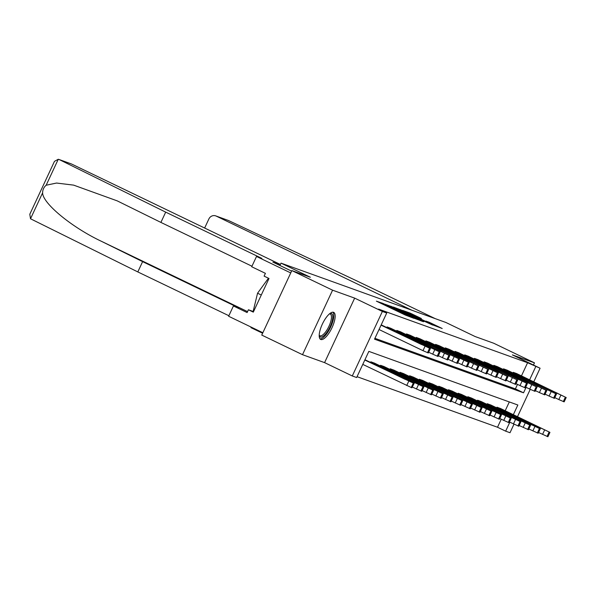 <?xml version="1.0" encoding="UTF-8"?>
<svg xmlns="http://www.w3.org/2000/svg" width="596" height="596" viewBox="0 0 596 596"><rect width="100%" height="100%" fill="white"/><g stroke="black" fill="none" stroke-linecap="round" stroke-linejoin="round"><path stroke-width="0.89" d="M383.429 303.617L376.389 301.144L405.183 314.993L413.959 318.339L383.429 303.617M333.522 312.304A15.012 5.133 115.7 0 0 322.443 323.919A15.012 5.133 115.7 0 0 320.678 339.429A15.012 5.133 115.7 0 0 320.842 339.504A15.012 5.133 115.7 0 0 331.92 327.889A15.012 5.133 115.7 0 0 333.693 312.371A15.012 5.133 115.7 0 0 333.522 312.304M421.379 318.51L410.1 313.086L402.784 310.464L432.681 324.894L442.21 328.508L429.142 322.242L425.946 321.102L434.834 325.558L428.621 322.838L406.718 312.17L421.379 318.51M521.463 375.875L527.587 362.74L540.088 368.224L533.763 381.798M291.839 270.577L332.583 290.185L302.507 354.687L261.756 335.079L291.839 270.577L310.367 277.252L281.029 263.134L445.845 322.458L475.183 336.569L493.712 343.236L534.463 362.845L512.381 354.896L540.088 368.224M302.507 354.687L324.582 362.629L354.665 298.127L332.583 290.185M354.665 298.127L382.371 311.455L386.722 313.027L374.526 339.176L523.541 392.809L526.089 387.34M527.587 362.74L378.572 309.1L386.722 313.027M393.323 307.238L384.904 304.206L413.698 318.063L423.227 321.669L393.323 307.238L393.122 307.678M393.405 307.074L402.822 310.658L432.718 325.088L413.423 316.349L423.674 321.706L393.39 307.111M533.442 365.028L534.463 362.845M281.029 263.134L279.934 265.496M251.192 327.122L250.953 327.636L262.613 333.246M374.921 338.327L515.391 388.89L517.492 384.383M386.819 327.562L387.109 326.936L390.827 328.314M396.519 331.048L396.809 330.43L400.527 331.801M406.226 334.542L406.509 333.924L410.227 335.295M415.926 338.036L416.217 337.41L419.934 338.789M425.626 341.523L425.917 340.905L429.634 342.275M435.326 345.017L435.616 344.399L439.334 345.769M445.033 348.511L445.324 347.885L449.041 349.263M454.733 352.005L455.024 351.379L458.741 352.757M464.433 355.492L464.724 354.873L468.441 356.244M474.14 358.986L474.423 358.367L478.156 359.708M483.84 362.48L484.131 361.854L487.848 363.232M493.54 365.974L493.831 365.348L497.548 366.726M503.24 369.46L503.531 368.842L507.248 370.213M512.947 372.954L513.238 372.336L516.97 373.677M357.041 376.679L497.511 427.243L501.236 419.249M505.199 410.741L509.312 401.935M370.563 362.428L370.846 361.802L374.564 363.18M380.263 365.914L380.553 365.296L384.286 366.637M389.963 369.408L390.253 368.79L393.971 370.161M399.663 372.902L399.953 372.276L403.671 373.655M409.37 376.396L409.661 375.771L413.378 377.149M419.07 379.883L419.361 379.265L423.093 380.606M428.77 383.377L429.06 382.759L432.778 384.129M438.477 386.871L438.768 386.245L442.478 387.623M448.177 390.358L448.468 389.739L452.185 391.11M457.877 393.852L458.168 393.233L461.9 394.574M467.584 397.346L467.867 396.727L471.585 398.098M477.284 400.84L477.575 400.214L481.292 401.592M486.984 404.326L487.275 403.708L490.992 405.079M496.684 407.82L496.975 407.202L500.692 408.573M513.983 424.203L510.012 432.726L505.661 431.161L509.833 422.206M497.511 427.243L505.661 431.161M513.35 414.66L517.85 405.012L368.842 351.379L356.646 377.529L352.288 375.964L382.371 311.455M324.582 362.629L352.288 375.964M530.246 389.337L517.507 416.664M529.613 379.794L535.737 366.659M515.391 388.89L523.541 392.809M386.826 304.973L415.583 318.622L386.826 304.973M403.514 311.514L411.292 315.306L403.514 311.514M362.77 364.387L411.851 387.78L414.116 383.474L364.946 359.723M414.116 383.474L364.804 360.029M405.444 379.272L393.829 373.848L405.362 379.443M381.202 324.857L430.372 348.608L381.06 325.163M379.026 329.521L422.981 350.671L425.015 346.313M421.7 344.406L410.093 338.982L421.618 344.577M430.372 348.608L428.338 352.966L422.981 350.671M329.744 313.638A12.993 4.44 -64.3 0 1 331.965 321.81A12.993 4.44 -64.3 0 1 323.226 336.219A12.993 4.44 -64.3 0 1 319.203 335.555M319.21 335.138A12.032 4.112 115.7 0 0 319.851 335.727A12.032 4.112 115.7 0 0 322.607 335.019A12.032 4.112 115.7 0 0 330.065 323.606A12.032 4.112 115.7 0 0 330.281 314.047A12.032 4.112 115.7 0 0 329.424 313.906M320.007 338.886A14.915 5.096 115.7 0 0 322.831 337.843A14.915 5.096 115.7 0 0 331.771 324.5A14.915 5.096 115.7 0 0 332.844 312.192M268.446 278.22L257.554 293.217L253.315 310.725L253.836 310.978M261.286 295.013L257.554 293.217M58.952 159.46L71.185 163.863A5.774 5.424 109.8 0 1 71.669 164.064L58.259 159.274L54.474 161.345L29.8 214.255L30.515 218.769L137.81 271.925L142.608 261.637L238.773 307.901L233.423 305.979L247.117 312.565L248.413 309.771L253.307 312.125L268.997 278.481L264.103 276.127L265.406 273.34L251.713 266.755L256.511 256.466L290.736 272.931L262.858 332.732L228.626 316.26L233.423 305.979M251.959 266.226L160.898 222.412L165.695 212.131L59.391 159.646L58.259 159.274L46.16 185.229C43.836 187.181 42.659 189.714 42.614 192.821C42.517 203.214 71.714 227.307 101.305 241.253L142.608 261.637M160.898 222.412L117.218 200.867L73.621 185.125L56.508 183.046L46.16 185.229M165.695 212.131L261.86 258.388L256.511 256.466M137.81 271.925L228.871 315.731M280.403 264.482L71.669 164.064M291.593 271.106L272.864 262.098L280.276 264.758M253.538 311.619L248.413 309.771M411.925 310.248L216.206 216.087A5.774 5.424 -70.2 0 0 208.876 218.97L204.644 228.037M215.722 215.886L228.477 220.505L356.877 280.94L435.244 318.644M412.425 387.102L421.782 391.326L423.816 386.968L374.273 363.031M423.816 386.968L371.159 361.914M415.144 382.766L403.529 377.342L415.062 382.937M422.124 390.596L431.482 394.82L433.515 390.462L383.973 366.525M433.515 390.462L380.866 365.408M424.844 386.26L413.237 380.837L424.762 386.432M390.529 328.165L439.841 352.042L387.422 327.048M428.68 352.236L432.689 354.158L434.722 349.8M431.4 347.9L419.793 342.476L431.318 348.071M440.072 352.102L438.038 356.46L432.689 354.158M400.229 331.659L448.922 355.313L397.122 330.542M438.38 355.73L442.388 357.652L444.422 353.294M441.1 351.387L429.493 345.971L441.025 351.565M449.779 355.596L447.745 359.954L442.388 357.652M431.824 394.083L441.189 398.314L443.215 393.956L393.673 370.019M443.215 393.956L390.566 368.902M434.544 389.747L422.937 384.323L434.462 389.926M441.532 397.577L450.889 401.801L452.923 397.443L403.38 373.513M452.923 397.443L400.266 372.388M444.251 393.241L432.636 387.817L444.169 393.412M451.232 401.071L460.589 405.295L462.623 400.937L413.08 377M462.623 400.937L409.966 375.882M453.951 396.735L442.344 391.311L453.869 396.906M409.936 335.153L459.248 359.03L406.822 334.036M448.088 359.217L452.088 361.146L454.122 356.788M450.807 354.881L439.192 349.457L450.725 355.06M459.479 359.083L457.445 363.441L452.088 361.146M419.636 338.647L468.948 362.517L416.522 337.522M457.788 362.711L461.796 364.64L463.822 360.282M460.507 358.375L448.9 352.951L460.425 358.546M469.179 362.577L467.145 366.935L461.796 364.64M429.336 342.134L478.029 365.788L426.229 341.016M467.488 366.205L471.496 368.127L473.529 363.769M470.207 361.869L458.6 356.445L470.125 362.04M478.879 366.071L476.852 370.429L471.496 368.127M460.932 404.565L470.289 408.789L472.323 404.431L422.78 380.494M472.323 404.431L419.673 379.376M463.651 400.229L452.044 394.805L463.569 400.4M439.036 345.628L487.729 369.282L435.929 344.51M477.187 369.691L481.195 371.621L483.229 367.263M479.914 365.355L468.3 359.932L479.832 365.534M488.586 369.565L486.552 373.923L481.195 371.621M470.631 408.051L479.996 412.276L482.03 407.917L432.48 383.988M482.03 407.917L429.373 382.87M473.358 403.715L461.744 398.292L473.276 403.894M448.743 349.122L498.055 372.992L445.629 348.004M486.895 373.185L490.895 375.115L492.929 370.757M489.614 368.85L478.007 363.426L489.532 369.021M498.286 373.051L496.252 377.41L490.895 375.115M480.339 411.545L489.696 415.77L491.73 411.411L442.187 387.482M491.73 411.411L439.073 386.357M483.058 407.21L471.451 401.786L482.976 407.381M458.443 352.608L507.136 376.262L455.337 351.491M496.595 376.679L500.603 378.609L502.637 374.251M499.314 372.344L487.707 366.92L499.232 372.515M507.986 376.545L505.952 380.904L500.603 378.609M490.039 415.04L499.396 419.264L501.43 414.905L451.887 390.969M501.43 414.905L448.781 389.851M492.758 410.704L481.151 405.28L492.676 410.875M468.143 356.103L516.836 379.756L465.036 354.985M506.295 380.173L510.303 382.096L512.337 377.737M509.021 375.838L497.407 370.414L508.939 376.009M517.693 380.039L515.659 384.398L510.303 382.096M499.739 418.526L509.103 422.758L511.13 418.399L461.587 394.463M511.13 418.399L458.48 393.345M502.458 414.19L490.851 408.767L502.383 414.369M477.85 359.597L527.162 383.474L474.736 358.479M516.002 383.66L520.003 385.59L522.036 381.231M518.721 379.324L507.107 373.901L518.639 379.503M527.393 383.533L525.359 387.892L520.003 385.59M509.446 422.02L518.803 426.244L520.837 421.886L471.294 397.957M520.837 421.886L468.18 396.839M512.165 417.684L500.551 412.261L512.083 417.863M487.55 363.091L536.244 386.737L484.444 361.966M525.702 387.154L529.71 389.084L531.736 384.725M528.421 382.818L516.814 377.395L528.339 382.99M537.093 387.02L535.059 391.378L529.71 389.084M519.146 425.514L528.503 429.738L530.537 425.38L480.994 401.443M530.537 425.38L477.88 400.326M521.865 421.178L510.258 415.755L521.783 421.35M497.25 366.577L545.943 390.231L494.144 365.46M535.402 390.648L539.41 392.57L541.444 388.212M538.121 386.312L526.514 380.889L538.039 386.484M546.793 390.514L544.766 394.872L539.41 392.57M528.846 429.008L538.21 433.232L540.237 428.874L490.694 404.937M540.237 428.874L487.588 403.82M531.565 424.672L519.958 419.249L531.483 424.844M506.958 370.071L556.269 393.949L503.843 368.954M545.109 394.142L549.11 396.064L551.144 391.706M547.828 389.806L536.214 384.383L547.746 389.978M556.5 394.008L554.466 398.366L549.11 396.064M538.546 432.495L547.91 436.726L549.944 432.368L500.394 408.431M549.944 432.368L497.288 407.314M541.272 428.159L529.658 422.735L541.19 428.338M516.658 373.565L565.969 397.443L513.543 372.448M554.809 397.629L558.81 399.558L560.843 395.2M557.528 393.293L545.921 387.869L557.446 393.472M566.2 397.495L564.166 401.853L558.81 399.558M381.552 303.632L381.88 302.924M396.437 310.784L396.757 310.084M386.253 305.89L386.446 305.465M388.652 307.044L388.845 306.62M395.632 310.404L395.923 309.778M401.13 313.042L401.324 312.617M403.529 314.196L403.73 313.772M390.924 306.664L391.118 306.247M400.423 310.069L400.609 309.667M402.62 311.082L402.822 310.658M431.154 323.658L431.348 323.233M409.914 313.481L410.1 313.086M412.112 314.502L412.313 314.07M408.759 381.179L406.725 385.538M413.259 383.191L411.233 387.549M413.885 383.414L411.851 387.78M428.107 352.906L430.141 348.548M427.488 352.683L429.522 348.325M42.614 192.821L30.515 218.769M247.556 311.611L101.305 241.253M228.477 220.505L216.206 216.087M418.459 384.673L416.425 389.032M422.966 386.685L420.932 391.043M423.585 386.908L421.551 391.267M428.159 388.16L426.133 392.518M432.666 390.179L430.632 394.537M433.285 390.402L431.258 394.761M437.814 356.401L439.841 352.042M437.188 356.177L439.222 351.819M447.514 359.895L449.548 355.536M446.896 359.671L448.922 355.313M437.866 391.654L435.832 396.012M442.366 393.673L440.332 398.031M442.992 393.896L440.958 398.255M447.566 395.148L445.532 399.506M452.073 397.16L450.04 401.518M452.692 397.383L450.658 401.741M457.266 398.635L455.232 403M461.773 400.654L459.74 405.012M462.392 400.877L460.358 405.235M457.214 363.389L459.248 359.03M456.596 363.165L458.629 358.807M466.921 366.875L468.948 362.517M466.296 366.652L468.329 362.293M476.621 370.369L478.655 366.011M475.995 370.146L478.029 365.788M466.973 402.129L464.94 406.487M471.473 404.148L469.439 408.506M472.099 404.371L470.065 408.729M486.321 373.863L488.355 369.505M485.703 373.64L487.729 369.282M476.673 405.623L474.639 409.981M481.173 407.642L479.147 412M481.799 407.865L479.765 412.223M496.021 377.35L498.055 372.992M495.403 377.126L497.437 372.768M486.373 409.117L484.339 413.475M490.88 411.128L488.847 415.487M491.499 411.352L489.465 415.71M505.728 380.844L507.762 376.486M505.103 380.62L507.136 376.262M496.073 412.603L494.047 416.962M500.58 414.622L498.547 418.981M501.199 414.846L499.172 419.204M515.428 384.338L517.462 379.98M514.81 384.115L516.836 379.756M505.78 416.097L503.747 420.456M510.28 418.116L508.246 422.475M510.906 418.34L508.872 422.698M525.128 387.832L527.162 383.474M524.51 387.609L526.544 383.25M515.48 419.591L513.447 423.95M519.988 421.603L517.954 425.961M520.606 421.834L518.572 426.192M534.836 391.319L536.862 386.96M534.21 391.095L536.244 386.737M525.18 423.085L523.154 427.444M529.688 425.097L527.654 429.455M530.306 425.32L528.279 429.679M544.535 394.813L546.569 390.454M543.91 394.589L545.943 390.231M534.888 426.572L532.854 430.93M539.387 428.591L537.354 432.949M540.013 428.815L537.979 433.173M554.235 398.307L556.269 393.949M553.617 398.083L555.651 393.725M544.588 430.066L542.554 434.424M549.087 432.085L547.061 436.443M549.713 432.309L547.679 436.667M563.935 401.801L565.969 397.443M563.317 401.577L565.351 397.219M382.662 304.161L382.923 303.61M397.547 311.321L397.8 310.769"/></g></svg>
